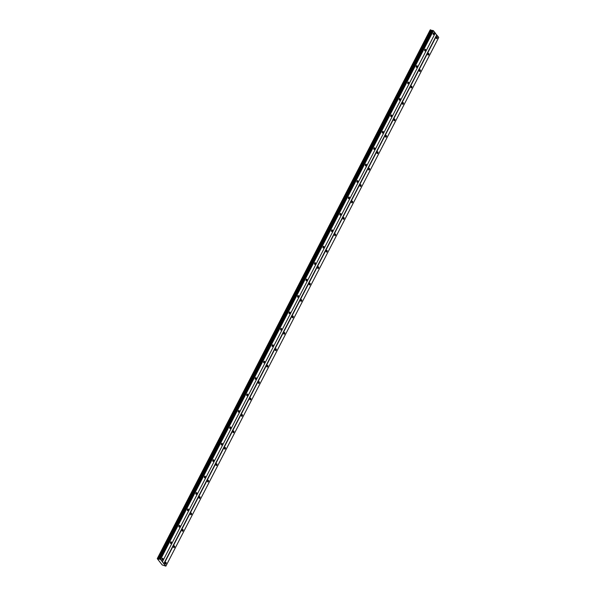 <?xml version="1.0" encoding="UTF-8"?>
<svg xmlns="http://www.w3.org/2000/svg" width="596" height="596" viewBox="0 0 596 596"><rect width="100%" height="100%" fill="white"/><g stroke="black" fill="none" stroke-linecap="round" stroke-linejoin="round"><path stroke-width="0.89" d="M437.203 38.211A0.872 0.462 105.7 0 0 437.106 36.952A0.872 0.462 105.7 0 0 436.54 37.369A0.872 0.462 105.7 0 0 436.637 38.636A0.872 0.462 105.7 0 0 437.203 38.211M166.016 563.622A0.872 0.462 105.7 0 0 165.926 562.356A0.872 0.462 105.7 0 0 165.353 562.78A0.872 0.462 105.7 0 0 165.45 564.039A0.872 0.462 105.7 0 0 166.016 563.622M174.494 547.202A0.872 0.462 105.7 0 0 174.397 545.936A0.872 0.462 105.7 0 0 173.831 546.361A0.872 0.462 105.7 0 0 173.928 547.62A0.872 0.462 105.7 0 0 174.494 547.202M182.965 530.783A0.872 0.462 105.7 0 0 182.875 529.524A0.872 0.462 105.7 0 0 182.302 529.941A0.872 0.462 105.7 0 0 182.398 531.2A0.872 0.462 105.7 0 0 182.965 530.783M191.443 514.363A0.872 0.462 105.7 0 0 191.346 513.104A0.872 0.462 105.7 0 0 190.78 513.521A0.872 0.462 105.7 0 0 190.876 514.788A0.872 0.462 105.7 0 0 191.443 514.363M199.913 497.943A0.872 0.462 105.7 0 0 199.824 496.684A0.872 0.462 105.7 0 0 199.25 497.101A0.872 0.462 105.7 0 0 199.347 498.368A0.872 0.462 105.7 0 0 199.913 497.943M208.391 481.523A0.872 0.462 105.7 0 0 208.295 480.264A0.872 0.462 105.7 0 0 207.728 480.681A0.872 0.462 105.7 0 0 207.825 481.948A0.872 0.462 105.7 0 0 208.391 481.523M216.862 465.103A0.872 0.462 105.7 0 0 216.773 463.844A0.872 0.462 105.7 0 0 216.206 464.262A0.872 0.462 105.7 0 0 216.296 465.528A0.872 0.462 105.7 0 0 216.862 465.103M225.34 448.691A0.872 0.462 105.7 0 0 225.243 447.425A0.872 0.462 105.7 0 0 224.677 447.849A0.872 0.462 105.7 0 0 224.774 449.108A0.872 0.462 105.7 0 0 225.34 448.691M233.811 432.271A0.872 0.462 105.7 0 0 233.721 431.005A0.872 0.462 105.7 0 0 233.155 431.43A0.872 0.462 105.7 0 0 233.245 432.689A0.872 0.462 105.7 0 0 233.811 432.271M242.289 415.852A0.872 0.462 105.7 0 0 242.192 414.585A0.872 0.462 105.7 0 0 241.626 415.01A0.872 0.462 105.7 0 0 241.723 416.269A0.872 0.462 105.7 0 0 242.289 415.852M250.76 399.432A0.872 0.462 105.7 0 0 250.67 398.173A0.872 0.462 105.7 0 0 250.104 398.59A0.872 0.462 105.7 0 0 250.193 399.849A0.872 0.462 105.7 0 0 250.76 399.432M259.238 383.012A0.872 0.462 105.7 0 0 259.141 381.753A0.872 0.462 105.7 0 0 258.575 382.17A0.872 0.462 105.7 0 0 258.671 383.429A0.872 0.462 105.7 0 0 259.238 383.012M267.708 366.592A0.872 0.462 105.7 0 0 267.619 365.333A0.872 0.462 105.7 0 0 267.053 365.75A0.872 0.462 105.7 0 0 267.142 367.017A0.872 0.462 105.7 0 0 267.708 366.592M276.186 350.172A0.872 0.462 105.7 0 0 276.09 348.913A0.872 0.462 105.7 0 0 275.523 349.33A0.872 0.462 105.7 0 0 275.62 350.597A0.872 0.462 105.7 0 0 276.186 350.172M284.657 333.753A0.872 0.462 105.7 0 0 284.568 332.493A0.872 0.462 105.7 0 0 284.001 332.911A0.872 0.462 105.7 0 0 284.091 334.177A0.872 0.462 105.7 0 0 284.657 333.753M293.135 317.333A0.872 0.462 105.7 0 0 293.038 316.074A0.872 0.462 105.7 0 0 292.472 316.498A0.872 0.462 105.7 0 0 292.569 317.757A0.872 0.462 105.7 0 0 293.135 317.333M301.606 300.92A0.872 0.462 105.7 0 0 301.516 299.654A0.872 0.462 105.7 0 0 300.95 300.079A0.872 0.462 105.7 0 0 301.04 301.338A0.872 0.462 105.7 0 0 301.606 300.92M310.084 284.501A0.872 0.462 105.7 0 0 309.987 283.234A0.872 0.462 105.7 0 0 309.421 283.659A0.872 0.462 105.7 0 0 309.518 284.918A0.872 0.462 105.7 0 0 310.084 284.501M318.555 268.081A0.872 0.462 105.7 0 0 318.465 266.814A0.872 0.462 105.7 0 0 317.899 267.239A0.872 0.462 105.7 0 0 317.988 268.498A0.872 0.462 105.7 0 0 318.555 268.081M327.033 251.661A0.872 0.462 105.7 0 0 326.936 250.402A0.872 0.462 105.7 0 0 326.37 250.819A0.872 0.462 105.7 0 0 326.466 252.078A0.872 0.462 105.7 0 0 327.033 251.661M335.503 235.241A0.872 0.462 105.7 0 0 335.414 233.982A0.872 0.462 105.7 0 0 334.848 234.399A0.872 0.462 105.7 0 0 334.937 235.658A0.872 0.462 105.7 0 0 335.503 235.241M343.981 218.821A0.872 0.462 105.7 0 0 343.885 217.562A0.872 0.462 105.7 0 0 343.318 217.98A0.872 0.462 105.7 0 0 343.415 219.246A0.872 0.462 105.7 0 0 343.981 218.821M352.452 202.402A0.872 0.462 105.7 0 0 352.363 201.143A0.872 0.462 105.7 0 0 351.796 201.56A0.872 0.462 105.7 0 0 351.886 202.826A0.872 0.462 105.7 0 0 352.452 202.402M360.93 185.982A0.872 0.462 105.7 0 0 360.833 184.723A0.872 0.462 105.7 0 0 360.267 185.14A0.872 0.462 105.7 0 0 360.364 186.406A0.872 0.462 105.7 0 0 360.93 185.982M369.408 169.569A0.872 0.462 105.7 0 0 369.311 168.303A0.872 0.462 105.7 0 0 368.745 168.728A0.872 0.462 105.7 0 0 368.835 169.987A0.872 0.462 105.7 0 0 369.408 169.569M377.879 153.15A0.872 0.462 105.7 0 0 377.782 151.883A0.872 0.462 105.7 0 0 377.216 152.308A0.872 0.462 105.7 0 0 377.313 153.567A0.872 0.462 105.7 0 0 377.879 153.15M386.357 136.73A0.872 0.462 105.7 0 0 386.26 135.463A0.872 0.462 105.7 0 0 385.694 135.888A0.872 0.462 105.7 0 0 385.783 137.147A0.872 0.462 105.7 0 0 386.357 136.73M394.828 120.31A0.872 0.462 105.7 0 0 394.731 119.044A0.872 0.462 105.7 0 0 394.165 119.468A0.872 0.462 105.7 0 0 394.261 120.727A0.872 0.462 105.7 0 0 394.828 120.31M403.306 103.89A0.872 0.462 105.7 0 0 403.209 102.631A0.872 0.462 105.7 0 0 402.643 103.048A0.872 0.462 105.7 0 0 402.732 104.307A0.872 0.462 105.7 0 0 403.306 103.89M411.776 87.47A0.872 0.462 105.7 0 0 411.68 86.211A0.872 0.462 105.7 0 0 411.113 86.629A0.872 0.462 105.7 0 0 411.21 87.895A0.872 0.462 105.7 0 0 411.776 87.47M420.255 71.051A0.872 0.462 105.7 0 0 420.158 69.792A0.872 0.462 105.7 0 0 419.591 70.209A0.872 0.462 105.7 0 0 419.681 71.475A0.872 0.462 105.7 0 0 420.255 71.051M428.725 54.631A0.872 0.462 105.7 0 0 428.628 53.372A0.872 0.462 105.7 0 0 428.062 53.789A0.872 0.462 105.7 0 0 428.159 55.056A0.872 0.462 105.7 0 0 428.725 54.631M433.962 34.099A0.872 0.462 105.7 0 0 433.873 32.84A0.872 0.462 105.7 0 0 433.299 33.257A0.872 0.462 105.7 0 0 433.396 34.523A0.872 0.462 105.7 0 0 433.962 34.099M162.782 559.502A0.872 0.462 105.7 0 0 162.686 558.243A0.872 0.462 105.7 0 0 162.119 558.661A0.872 0.462 105.7 0 0 162.216 559.927A0.872 0.462 105.7 0 0 162.782 559.502M171.253 543.09A0.872 0.462 105.7 0 0 171.164 541.824A0.872 0.462 105.7 0 0 170.598 542.248A0.872 0.462 105.7 0 0 170.687 543.507A0.872 0.462 105.7 0 0 171.253 543.09M179.731 526.67A0.872 0.462 105.7 0 0 179.634 525.404A0.872 0.462 105.7 0 0 179.068 525.828A0.872 0.462 105.7 0 0 179.165 527.087A0.872 0.462 105.7 0 0 179.731 526.67M188.209 510.25A0.872 0.462 105.7 0 0 188.113 508.984A0.872 0.462 105.7 0 0 187.546 509.409A0.872 0.462 105.7 0 0 187.636 510.668A0.872 0.462 105.7 0 0 188.209 510.25M196.68 493.831A0.872 0.462 105.7 0 0 196.583 492.564A0.872 0.462 105.7 0 0 196.017 492.989A0.872 0.462 105.7 0 0 196.114 494.248A0.872 0.462 105.7 0 0 196.68 493.831M205.158 477.411A0.872 0.462 105.7 0 0 205.061 476.152A0.872 0.462 105.7 0 0 204.495 476.569A0.872 0.462 105.7 0 0 204.584 477.828A0.872 0.462 105.7 0 0 205.158 477.411M213.629 460.991A0.872 0.462 105.7 0 0 213.532 459.732A0.872 0.462 105.7 0 0 212.966 460.149A0.872 0.462 105.7 0 0 213.063 461.416A0.872 0.462 105.7 0 0 213.629 460.991M222.107 444.571A0.872 0.462 105.7 0 0 222.01 443.312A0.872 0.462 105.7 0 0 221.444 443.729A0.872 0.462 105.7 0 0 221.533 444.996A0.872 0.462 105.7 0 0 222.107 444.571M230.577 428.152A0.872 0.462 105.7 0 0 230.481 426.892A0.872 0.462 105.7 0 0 229.914 427.31A0.872 0.462 105.7 0 0 230.011 428.576A0.872 0.462 105.7 0 0 230.577 428.152M239.056 411.732A0.872 0.462 105.7 0 0 238.959 410.473A0.872 0.462 105.7 0 0 238.393 410.89A0.872 0.462 105.7 0 0 238.482 412.156A0.872 0.462 105.7 0 0 239.056 411.732M247.526 395.319A0.872 0.462 105.7 0 0 247.429 394.053A0.872 0.462 105.7 0 0 246.863 394.478A0.872 0.462 105.7 0 0 246.96 395.737A0.872 0.462 105.7 0 0 247.526 395.319M256.004 378.9A0.872 0.462 105.7 0 0 255.907 377.633A0.872 0.462 105.7 0 0 255.341 378.058A0.872 0.462 105.7 0 0 255.438 379.317A0.872 0.462 105.7 0 0 256.004 378.9M264.475 362.48A0.872 0.462 105.7 0 0 264.378 361.213A0.872 0.462 105.7 0 0 263.812 361.638A0.872 0.462 105.7 0 0 263.909 362.897A0.872 0.462 105.7 0 0 264.475 362.48M272.953 346.06A0.872 0.462 105.7 0 0 272.856 344.801A0.872 0.462 105.7 0 0 272.29 345.218A0.872 0.462 105.7 0 0 272.387 346.477A0.872 0.462 105.7 0 0 272.953 346.06M281.424 329.64A0.872 0.462 105.7 0 0 281.327 328.381A0.872 0.462 105.7 0 0 280.761 328.798A0.872 0.462 105.7 0 0 280.858 330.057A0.872 0.462 105.7 0 0 281.424 329.64M289.902 313.22A0.872 0.462 105.7 0 0 289.805 311.961A0.872 0.462 105.7 0 0 289.239 312.379A0.872 0.462 105.7 0 0 289.336 313.645A0.872 0.462 105.7 0 0 289.902 313.22M298.373 296.801A0.872 0.462 105.7 0 0 298.276 295.541A0.872 0.462 105.7 0 0 297.709 295.959A0.872 0.462 105.7 0 0 297.806 297.225A0.872 0.462 105.7 0 0 298.373 296.801M306.851 280.381A0.872 0.462 105.7 0 0 306.754 279.122A0.872 0.462 105.7 0 0 306.188 279.539A0.872 0.462 105.7 0 0 306.284 280.805A0.872 0.462 105.7 0 0 306.851 280.381M315.321 263.961A0.872 0.462 105.7 0 0 315.224 262.702A0.872 0.462 105.7 0 0 314.658 263.127A0.872 0.462 105.7 0 0 314.755 264.386A0.872 0.462 105.7 0 0 315.321 263.961M323.799 247.549A0.872 0.462 105.7 0 0 323.702 246.282A0.872 0.462 105.7 0 0 323.136 246.707A0.872 0.462 105.7 0 0 323.233 247.966A0.872 0.462 105.7 0 0 323.799 247.549M332.27 231.129A0.872 0.462 105.7 0 0 332.173 229.862A0.872 0.462 105.7 0 0 331.607 230.287A0.872 0.462 105.7 0 0 331.704 231.546A0.872 0.462 105.7 0 0 332.27 231.129M340.748 214.709A0.872 0.462 105.7 0 0 340.651 213.442A0.872 0.462 105.7 0 0 340.085 213.867A0.872 0.462 105.7 0 0 340.182 215.126A0.872 0.462 105.7 0 0 340.748 214.709M349.219 198.289A0.872 0.462 105.7 0 0 349.122 197.03A0.872 0.462 105.7 0 0 348.556 197.447A0.872 0.462 105.7 0 0 348.653 198.706A0.872 0.462 105.7 0 0 349.219 198.289M357.697 181.869A0.872 0.462 105.7 0 0 357.6 180.61A0.872 0.462 105.7 0 0 357.034 181.028A0.872 0.462 105.7 0 0 357.131 182.287A0.872 0.462 105.7 0 0 357.697 181.869M366.168 165.45A0.872 0.462 105.7 0 0 366.071 164.191A0.872 0.462 105.7 0 0 365.504 164.608A0.872 0.462 105.7 0 0 365.601 165.874A0.872 0.462 105.7 0 0 366.168 165.45M374.646 149.03A0.872 0.462 105.7 0 0 374.549 147.771A0.872 0.462 105.7 0 0 373.983 148.188A0.872 0.462 105.7 0 0 374.079 149.454A0.872 0.462 105.7 0 0 374.646 149.03M383.116 132.61A0.872 0.462 105.7 0 0 383.019 131.351A0.872 0.462 105.7 0 0 382.453 131.768A0.872 0.462 105.7 0 0 382.55 133.035A0.872 0.462 105.7 0 0 383.116 132.61M391.594 116.198A0.872 0.462 105.7 0 0 391.498 114.931A0.872 0.462 105.7 0 0 390.931 115.356A0.872 0.462 105.7 0 0 391.028 116.615A0.872 0.462 105.7 0 0 391.594 116.198M400.065 99.778A0.872 0.462 105.7 0 0 399.968 98.511A0.872 0.462 105.7 0 0 399.402 98.936A0.872 0.462 105.7 0 0 399.499 100.195A0.872 0.462 105.7 0 0 400.065 99.778M408.543 83.358A0.872 0.462 105.7 0 0 408.446 82.092A0.872 0.462 105.7 0 0 407.88 82.516A0.872 0.462 105.7 0 0 407.977 83.775A0.872 0.462 105.7 0 0 408.543 83.358M417.014 66.938A0.872 0.462 105.7 0 0 416.924 65.672A0.872 0.462 105.7 0 0 416.351 66.096A0.872 0.462 105.7 0 0 416.448 67.355A0.872 0.462 105.7 0 0 417.014 66.938M425.492 50.518A0.872 0.462 105.7 0 0 425.395 49.259A0.872 0.462 105.7 0 0 424.829 49.677A0.872 0.462 105.7 0 0 424.926 50.936A0.872 0.462 105.7 0 0 425.492 50.518M164.034 563.816L436.905 35.119L438.745 37.459L165.867 566.148L163.796 563.674L436.674 34.985L435.244 33.16M163.796 563.674L160.577 559.42L157.255 558.646L430.297 29.949M157.478 558.519L430.357 29.83L432.338 30.679M162.41 561.752L435.289 33.063L433.448 30.724L432.487 30.381L159.609 559.07M157.255 558.646L162.224 564.963L165.867 566.148M158.834 559.19L431.713 30.5M433.217 30.59L160.339 559.279M160.577 559.42L433.448 30.724M430.178 29.934L157.299 558.623M158.394 558.929L431.273 30.24M157.903 558.638L430.781 29.949M430.401 29.8L157.53 558.489M157.769 558.556L430.647 29.867"/></g></svg>
